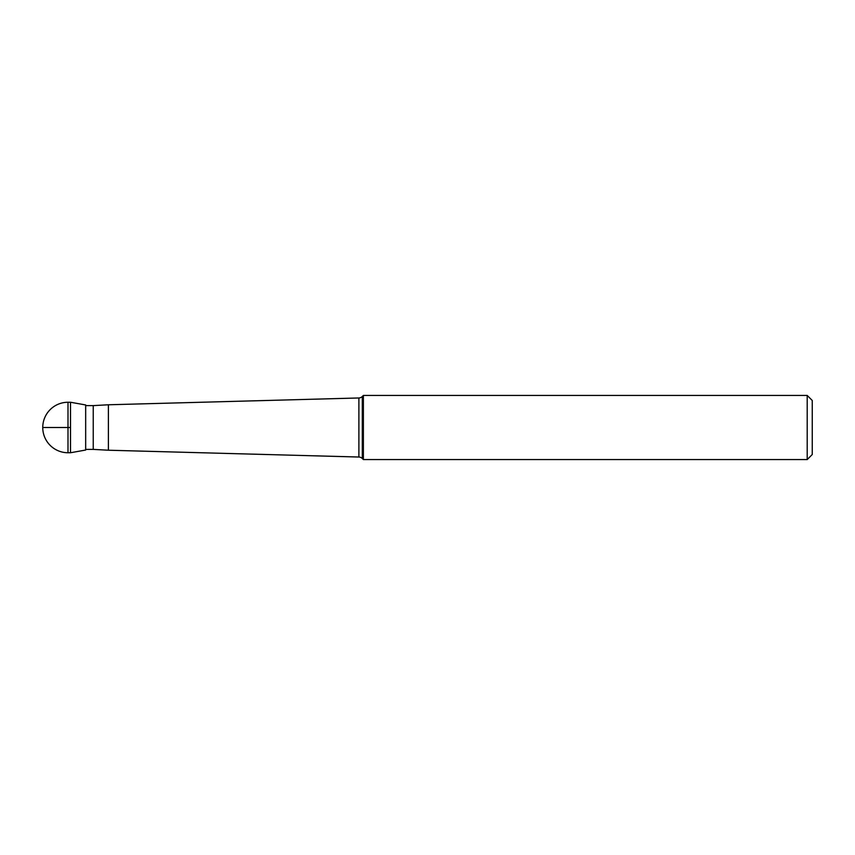 <?xml version="1.0" encoding="UTF-8"?>
<svg xmlns="http://www.w3.org/2000/svg" width="855" height="855" viewBox="0 0 855 855"><rect width="100%" height="100%" fill="white"/><g stroke="black" fill="none" stroke-linecap="round" stroke-linejoin="round"><path stroke-width="1.28" d="M67.994 402.256A25.244 25.244 0 0 0 42.75 427.5A25.244 25.244 0 0 0 67.994 452.744L70.516 452.744L70.516 402.256L67.994 402.256L67.994 452.744M85.671 450.04L85.671 404.96L70.516 402.256L70.516 452.744L85.671 450.04M85.671 405.612L93.238 405.612L93.238 449.388L85.671 449.388M807.206 395.438L812.25 400.482L812.25 454.518L807.206 459.563L807.206 395.438L363.375 395.438L363.375 459.563L362.317 458.504A5.045 5.045 0 0 0 358.886 457.03L108.393 450.222L108.393 404.778L93.238 405.612M108.393 450.222L93.238 449.388M363.375 395.438L362.317 396.496A5.045 5.045 0 0 1 358.886 397.97L108.393 404.778M807.206 459.563L363.375 459.563M70.516 427.5L42.75 427.5M358.886 457.03L358.886 397.97M362.317 396.496L362.317 458.504"/></g></svg>
